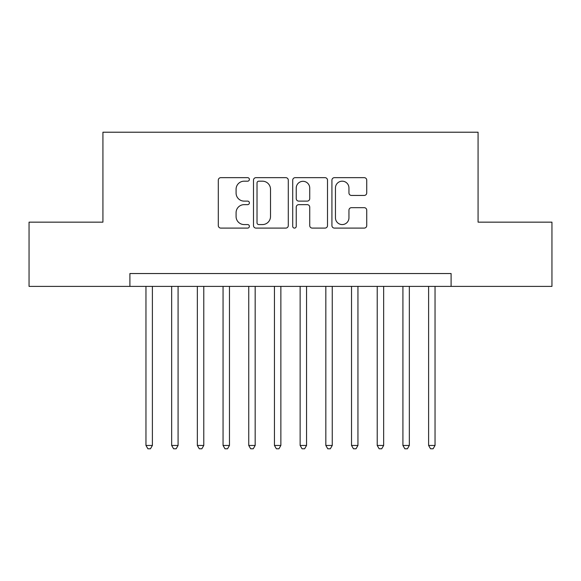 <?xml version="1.0" encoding="UTF-8"?>
<svg xmlns="http://www.w3.org/2000/svg" width="581" height="581" viewBox="0 0 581 581"><rect width="100%" height="100%" fill="white"/><g stroke="black" fill="none" stroke-linecap="round" stroke-linejoin="round"><path stroke-width="0.87" d="M249.387 179.42A1.765 1.765 0 0 0 247.622 177.655L220.824 177.655A2.52 2.52 0 0 0 218.303 180.183L218.303 225.581A2.52 2.52 0 0 0 220.824 228.101L247.622 228.101A1.765 1.765 0 0 0 249.387 226.336A1.765 1.765 0 0 0 247.622 224.571L244.158 224.571A8.069 8.069 0 0 1 236.082 216.495L236.082 212.719A8.069 8.069 0 0 1 244.158 204.643L247.622 204.643A1.765 1.765 0 0 0 249.387 202.878A1.765 1.765 0 0 0 247.622 201.113L244.158 201.113A8.069 8.069 0 0 1 236.082 193.045L236.082 189.261A8.069 8.069 0 0 1 244.158 181.185L247.622 181.185A1.765 1.765 0 0 0 249.387 179.42M364.207 195.441A2.52 2.52 0 0 0 366.734 192.914L366.734 180.183A2.52 2.52 0 0 0 364.207 177.655L334.445 177.655A2.52 2.52 0 0 0 331.925 180.183L331.925 225.581A2.52 2.52 0 0 0 334.445 228.101L364.207 228.101A2.52 2.52 0 0 0 366.734 225.581L366.734 210.191A2.52 2.52 0 0 0 364.207 207.671L351.476 207.671A2.52 2.52 0 0 0 348.949 210.191L348.949 217.824A6.747 6.747 0 0 1 342.202 224.571A6.747 6.747 0 0 1 335.455 217.824L335.455 187.932A6.747 6.747 0 0 1 342.202 181.185A6.747 6.747 0 0 1 348.949 187.932L348.949 192.914A2.52 2.52 0 0 0 351.476 195.441L364.207 195.441M129.904 286.389L29.05 286.389L29.05 222.153L102.924 222.153L102.924 132.214L478.076 132.214L478.076 222.153L551.95 222.153L551.95 286.389L451.096 286.389L451.096 273.542L129.904 273.542L129.904 286.389L451.096 286.389M288.292 180.183A2.52 2.52 0 0 0 285.772 177.655L256.01 177.655A2.52 2.52 0 0 0 253.49 180.183L253.49 225.581A2.52 2.52 0 0 0 256.01 228.101L285.772 228.101A2.52 2.52 0 0 0 288.292 225.581L288.292 180.183M295.228 177.655L324.99 177.655A2.52 2.52 0 0 1 327.51 180.183L327.51 225.581A2.52 2.52 0 0 1 324.99 228.101L312.251 228.101A2.52 2.52 0 0 1 309.731 225.581L309.731 207.17A2.52 2.52 0 0 0 307.211 204.643L298.757 204.643A2.52 2.52 0 0 0 296.237 207.17L296.237 226.336A1.765 1.765 0 0 1 294.473 228.101A1.765 1.765 0 0 1 292.708 226.336L292.708 180.183A2.52 2.52 0 0 1 295.228 177.655M258.785 181.185A1.765 1.765 0 0 0 257.02 182.957L257.02 222.806A1.765 1.765 0 0 0 258.785 224.571L262.438 224.571A8.069 8.069 0 0 0 270.514 216.495L270.514 189.261A8.069 8.069 0 0 0 262.438 181.185L258.785 181.185M309.731 188.062A6.747 6.747 0 0 0 302.984 181.316A6.747 6.747 0 0 0 296.237 188.062L296.237 198.593A2.52 2.52 0 0 0 298.757 201.113L307.211 201.113A2.52 2.52 0 0 0 309.731 198.593L309.731 188.062M145.962 286.389L145.962 445.445L152.389 445.445L152.389 286.389M152.389 445.445L150.457 448.786L147.894 448.786L145.962 445.445M171.656 286.389L171.656 445.445L178.084 445.445L178.084 286.389M178.084 445.445L176.159 448.786L173.588 448.786L171.656 445.445M197.351 286.389L197.351 445.445L203.778 445.445L203.778 286.389M203.778 445.445L201.854 448.786L199.283 448.786L197.351 445.445M223.053 286.389L223.053 445.445L229.473 445.445L229.473 286.389M229.473 445.445L227.549 448.786L224.978 448.786L223.053 445.445M248.748 286.389L248.748 445.445L255.168 445.445L255.168 286.389M255.168 445.445L253.243 448.786L250.672 448.786L248.748 445.445M274.443 286.389L274.443 445.445L280.863 445.445L280.863 286.389M280.863 445.445L278.938 448.786L276.367 448.786L274.443 445.445M300.137 286.389L300.137 445.445L306.557 445.445L306.557 286.389M306.557 445.445L304.633 448.786L302.062 448.786L300.137 445.445M325.832 286.389L325.832 445.445L332.252 445.445L332.252 286.389M332.252 445.445L330.328 448.786L327.757 448.786L325.832 445.445M351.527 286.389L351.527 445.445L357.947 445.445L357.947 286.389M357.947 445.445L356.022 448.786L353.451 448.786L351.527 445.445M377.222 286.389L377.222 445.445L383.649 445.445L383.649 286.389M383.649 445.445L381.717 448.786L379.146 448.786L377.222 445.445M402.916 286.389L402.916 445.445L409.344 445.445L409.344 286.389M409.344 445.445L407.412 448.786L404.841 448.786L402.916 445.445M428.611 286.389L428.611 445.445L435.038 445.445L435.038 286.389M435.038 445.445L433.106 448.786L430.543 448.786L428.611 445.445"/></g></svg>
